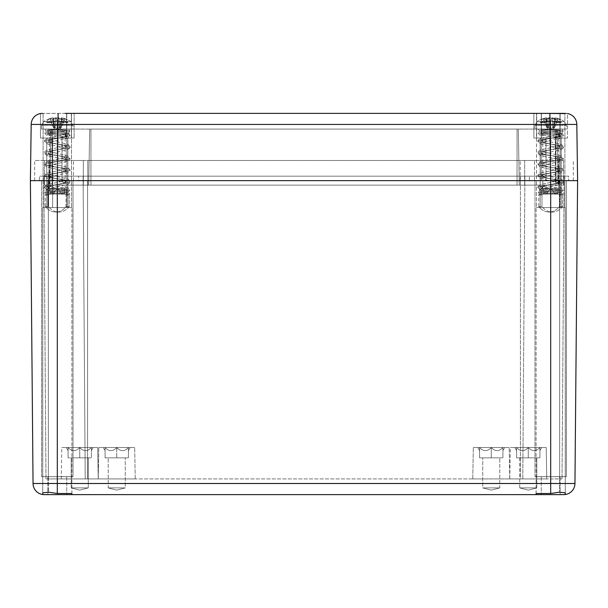 <?xml version="1.0" encoding="UTF-8"?>
<svg xmlns="http://www.w3.org/2000/svg" width="608" height="608" viewBox="0 0 608 608"><rect width="100%" height="100%" fill="white"/><g stroke="black" fill="none" stroke-linecap="round" stroke-linejoin="round"><path stroke-width="0.46" stroke-dasharray="3.04 2.28" d="M536.112 493.506L536.112 207.564L536.112 494.623L536.112 493.506L550.688 493.506L559.656 492.168L559.656 207.564L559.656 492.168L565.265 492.86L565.265 207.564L536.112 207.564L565.265 207.564L536.112 207.564L565.265 207.564L565.265 494.517A11.21 11.21 0 0 1 563.745 494.623L71.888 494.623L71.888 493.506L57.312 493.506L57.312 483.504L33.045 483.504L30.4 180.652L577.6 180.652L574.955 483.504L550.688 483.504L550.688 180.652L529.386 180.652L577.6 180.652L576.817 124.435A11.21 11.21 0 0 0 567.492 113.536L533.87 113.377L542.914 113.377L533.87 113.377L542.914 113.377L533.87 113.377L533.87 138.046L559.96 138.046L559.96 113.377M74.13 113.377L74.13 138.046L74.13 113.377L65.086 113.377L71.508 113.377L71.508 180.652L43.115 180.652L71.508 180.652L43.115 180.652L71.508 180.652L43.115 180.652L71.508 180.652L43.115 180.652L43.115 207.564L67.853 207.564L43.115 207.564L43.115 180.652L47.872 180.652L47.872 207.564L71.508 207.564L46.77 207.564L47.872 207.564L47.872 180.652L47.872 207.564L47.872 180.652L52.63 180.652L52.63 207.564L52.63 138.046L74.13 138.046L48.04 138.046L74.13 138.046L52.63 138.046L52.63 180.652L67.853 180.652L66.751 180.652L66.751 207.564L71.508 207.564L66.751 207.564L66.751 138.046L66.751 180.652L71.508 180.652L71.508 207.564L71.508 113.377L65.086 113.377L74.13 113.377L42.4 113.377M560.128 113.377L560.128 180.652L560.128 138.046L541.416 138.046L567.507 138.046L541.416 138.046L561.23 138.046L560.128 138.046L560.128 180.652L540.147 180.652L564.885 180.652L536.492 180.652L564.885 180.652L536.492 180.652L564.885 180.652L536.492 180.652L564.885 180.652L564.885 207.564L540.147 207.564L564.885 207.564L564.885 113.377L564.885 180.652L560.128 180.652L560.128 207.564L561.23 207.564L536.492 207.564L560.128 207.564L560.128 113.597M566.39 180.652L534.987 180.652L566.39 180.652L534.987 180.652L566.39 180.652L566.39 476.68L534.987 476.68L566.39 476.68L534.987 476.68L566.39 476.68L566.39 180.652M73.013 180.652L41.61 180.652L73.013 180.652L41.61 180.652L73.013 180.652L73.013 476.68L41.61 476.68L73.013 476.68L41.61 476.68L73.013 476.68L73.013 180.652M48.344 180.652L39.368 180.652L48.344 180.652L48.344 176.168L87.59 176.168L39.368 176.168L83.098 176.168L48.344 176.168L48.344 478.922L57.312 478.922L45.972 478.922L48.344 478.922L48.344 180.652M78.614 180.652L529.386 180.652L78.614 180.652L78.614 176.168L78.614 180.652M71.888 493.506L71.888 207.564L71.888 494.623L44.255 494.623A11.21 11.21 0 0 1 42.735 494.517L42.735 207.564L71.888 207.564L42.735 207.564L71.888 207.564L42.735 207.564L42.735 494.517M550.688 494.623L560.105 494.623L550.688 494.623M57.312 494.623L66.728 494.623L57.312 494.623M550.688 476.68L560.105 476.68L550.688 476.68M57.312 476.68L66.728 476.68L57.312 476.68M534.987 476.68L534.987 180.652L534.987 476.68M41.61 476.68L41.61 180.652L41.61 476.68M536.492 207.564L541.249 207.564L536.492 207.564L536.492 180.652L536.492 207.564M57.312 493.506L48.344 492.168L48.344 207.564L48.344 492.168L42.735 492.86M565.265 492.86L565.265 494.517M61.993 180.652L61.993 138.046L40.493 138.046L66.584 138.046L40.493 138.046L61.993 138.046L61.993 180.652M546.007 180.652L546.007 138.046L546.007 180.652M541.249 180.652L541.249 138.046L533.87 138.046L536.659 138.046L536.659 113.377L536.659 138.046L541.249 138.046L540.147 138.046L541.249 138.046L541.249 180.652L541.249 113.377L541.249 180.652L536.492 180.652L536.492 113.377L536.492 180.652L541.249 180.652M555.37 180.652L555.37 138.046L540.147 138.046L559.96 138.046L555.37 138.046L555.37 180.652M520.41 176.168L87.59 176.168L559.656 176.168L87.59 176.168L520.41 176.168L520.41 478.922L522.781 478.922L87.59 478.922L520.41 478.922L520.41 176.168M529.386 180.652L529.386 176.168L529.386 180.652M568.632 176.168L559.656 176.168L568.632 176.168L568.632 180.652L568.632 176.168M39.368 180.652L39.368 176.168L39.368 180.652M83.098 176.168L87.59 176.168L83.098 176.168L85.219 478.922L83.098 176.168L85.219 478.922L87.59 478.922L57.312 478.922L85.219 478.922L83.098 176.168M550.688 176.168L564.148 176.168L550.688 176.168L550.688 180.652L534.538 180.652L573.336 180.652L550.688 180.652L550.688 176.168L550.688 478.922L562.028 478.922L522.781 478.922L550.688 478.922L550.688 176.168M98.23 478.922L61.248 478.922L98.23 478.922L61.248 478.922L98.23 478.922L61.248 478.922L98.23 478.922L97.675 447.526L61.796 447.526L97.675 447.526L61.796 447.526L97.675 447.526L61.796 447.526L97.675 447.526L98.23 478.922L97.675 447.526M546.752 478.922L509.77 478.922L546.752 478.922L509.77 478.922L546.752 478.922L509.77 478.922L546.752 478.922L546.204 447.526L510.325 447.526L546.204 447.526L510.325 447.526L546.204 447.526L510.325 447.526L546.204 447.526L546.752 478.922L546.204 447.526M135.227 478.922L98.253 478.922L135.227 478.922L98.253 478.922L135.227 478.922L134.68 447.526L98.8 447.526L134.68 447.526L98.8 447.526L134.68 447.526L135.227 478.922M509.747 478.922L472.773 478.922L509.747 478.922L472.773 478.922L509.747 478.922L509.2 447.526L473.32 447.526L509.2 447.526L473.32 447.526L509.2 447.526L509.747 478.922M61.248 478.922L61.796 447.526M68.073 447.526L93.191 447.526L66.28 447.526L93.191 447.526L68.073 447.526L68.073 457.847L91.398 457.847L68.073 457.847L91.398 457.847L68.073 457.847L68.073 447.526C71.942 451.676 75.833 451.676 79.739 447.526C75.871 451.676 71.98 451.676 68.073 447.526C68.073 451.645 68.073 451.645 68.073 447.526C68.073 451.645 68.073 451.645 68.073 447.526L68.073 457.847L68.073 447.526C71.942 451.676 75.833 451.676 79.739 447.526L79.739 457.847L79.739 447.526C83.608 451.676 87.491 451.676 91.398 447.526C87.529 451.676 83.646 451.676 79.739 447.526C75.871 451.676 71.98 451.676 68.073 447.526C68.073 451.645 68.073 451.645 68.073 447.526C68.073 451.645 68.073 451.645 68.073 447.526C71.942 451.676 75.833 451.676 79.739 447.526L79.739 457.847L79.739 447.526C83.608 451.676 87.491 451.676 91.398 447.526L91.398 457.847L91.398 447.526C91.398 451.645 91.398 451.645 91.398 447.526C91.398 451.645 91.398 451.645 91.398 447.526C87.529 451.676 83.646 451.676 79.739 447.526L79.739 457.847L79.739 447.526C83.608 451.676 87.491 451.676 91.398 447.526L91.398 457.847L91.398 447.526C91.398 451.645 91.398 451.645 91.398 447.526C91.398 451.645 91.398 451.645 91.398 447.526C87.529 451.676 83.646 451.676 79.739 447.526C75.871 451.676 71.98 451.676 68.073 447.526C68.073 451.645 68.073 451.645 68.073 447.526C68.073 451.645 68.073 451.645 68.073 447.526L68.073 457.847L68.073 447.526M539.927 447.526L514.809 447.526L539.927 447.526C536.058 451.676 532.167 451.676 528.261 447.526L516.602 447.526L528.261 447.526L528.261 457.847L516.602 457.847L539.927 457.847L516.602 457.847L539.927 457.847L516.602 457.847L528.261 457.847L528.261 447.526C524.392 451.676 520.509 451.676 516.602 447.526L514.809 447.526L516.602 447.526C520.471 451.676 524.354 451.676 528.261 447.526C532.129 451.676 536.02 451.676 539.927 447.526C539.927 451.645 539.927 451.645 539.927 447.526C539.927 451.645 539.927 451.645 539.927 447.526L539.927 457.847L539.927 447.526C536.058 451.676 532.167 451.676 528.261 447.526L528.261 457.847L528.261 447.526C524.392 451.676 520.509 451.676 516.602 447.526L516.602 457.847L516.602 447.526C516.602 451.645 516.602 451.645 516.602 447.526C516.602 451.645 516.602 451.645 516.602 447.526C520.471 451.676 524.354 451.676 528.261 447.526C532.129 451.676 536.02 451.676 539.927 447.526C539.927 451.645 539.927 451.645 539.927 447.526C539.927 451.645 539.927 451.645 539.927 447.526L539.927 457.847L539.927 447.526C536.058 451.676 532.167 451.676 528.261 447.526C532.129 451.676 536.02 451.676 539.927 447.526C539.927 451.645 539.927 451.645 539.927 447.526C539.927 451.645 539.927 451.645 539.927 447.526M105.078 447.526L130.196 447.526L105.078 447.526C108.946 451.676 112.837 451.676 116.744 447.526C120.612 451.676 124.496 451.676 128.402 447.526C124.534 451.676 120.642 451.676 116.744 447.526C112.875 451.676 108.984 451.676 105.078 447.526C105.078 451.645 105.078 451.645 105.078 447.526C105.078 451.645 105.078 451.645 105.078 447.526L105.078 457.847L128.402 457.847L105.078 457.847L128.402 457.847L105.078 457.847L105.078 447.526C108.946 451.676 112.837 451.676 116.744 447.526L116.744 457.847L116.744 447.526C120.612 451.676 124.496 451.676 128.402 447.526L128.402 457.847L128.402 447.526C128.402 451.645 128.402 451.645 128.402 447.526C128.402 451.645 128.402 451.645 128.402 447.526C124.534 451.676 120.642 451.676 116.744 447.526C112.875 451.676 108.984 451.676 105.078 447.526C105.078 451.645 105.078 451.645 105.078 447.526C105.078 451.645 105.078 451.645 105.078 447.526L105.078 457.847L105.078 447.526M502.922 447.526L477.804 447.526L502.922 447.526C499.054 451.676 495.163 451.676 491.256 447.526L479.598 447.526L491.256 447.526L491.256 457.847L479.598 457.847L502.922 457.847L479.598 457.847L491.256 457.847L491.256 447.526C487.388 451.676 483.504 451.676 479.598 447.526L477.804 447.526L479.598 447.526C483.466 451.676 487.358 451.676 491.256 447.526C495.125 451.676 499.016 451.676 502.922 447.526C502.922 451.645 502.922 451.645 502.922 447.526C502.922 451.645 502.922 451.645 502.922 447.526L502.922 457.847L502.922 447.526C499.054 451.676 495.163 451.676 491.256 447.526C495.125 451.676 499.016 451.676 502.922 447.526C502.922 451.645 502.922 451.645 502.922 447.526C502.922 451.645 502.922 451.645 502.922 447.526M509.77 478.922L510.325 447.526M98.253 478.922L98.8 447.526L98.253 478.922M472.773 478.922L473.32 447.526L472.773 478.922M108.216 457.847L125.263 457.847L108.216 457.847L125.263 457.847L108.216 457.847L108.216 487.897L125.263 487.897L116.744 490.139L108.216 487.897L125.263 487.897L116.744 490.139L108.216 487.897L125.263 487.897L125.263 457.847L125.263 487.897L108.216 487.897L108.216 457.847M499.784 457.847L482.737 457.847L499.784 457.847L482.737 457.847L499.784 457.847L499.784 487.897L482.737 487.897L491.256 490.139L499.784 487.897L482.737 487.897L491.256 490.139L499.784 487.897L482.737 487.897L482.737 457.847L482.737 487.897L499.784 487.897L499.784 457.847M71.212 457.847L71.212 487.897L71.212 457.847L88.259 457.847L71.212 457.847L88.259 457.847L71.212 457.847L88.259 457.847L71.212 457.847L71.212 487.897L88.259 487.897L79.739 490.139L71.212 487.897L88.259 487.897L79.739 490.139L71.212 487.897L88.259 487.897L79.739 490.139L71.212 487.897L88.259 487.897L88.259 457.847L88.259 487.897L71.212 487.897L88.259 487.897L88.259 457.847M536.788 457.847L536.788 487.897L536.788 457.847L519.741 457.847L536.788 457.847L519.741 457.847L536.788 457.847L519.741 457.847L536.788 457.847L536.788 487.897L519.741 487.897L528.261 490.139L536.788 487.897L519.741 487.897L528.261 490.139L536.788 487.897L519.741 487.897L528.261 490.139L536.788 487.897L519.741 487.897L519.741 457.847M479.598 447.526L479.598 457.847L479.598 447.526C479.598 451.645 479.598 451.645 479.598 447.526C479.598 451.645 479.598 451.645 479.598 447.526C483.466 451.676 487.358 451.676 491.256 447.526L491.256 457.847L491.256 447.526C487.388 451.676 483.504 451.676 479.598 447.526L479.598 457.847L479.598 447.526C479.598 451.645 479.598 451.645 479.598 447.526C479.598 451.645 479.598 451.645 479.598 447.526M128.402 447.526L128.402 457.847L128.402 447.526C128.402 451.645 128.402 451.645 128.402 447.526C128.402 451.645 128.402 451.645 128.402 447.526M516.602 447.526L516.602 457.847L516.602 447.526C516.602 451.645 516.602 451.645 516.602 447.526C516.602 451.645 516.602 451.645 516.602 447.526C520.471 451.676 524.354 451.676 528.261 447.526L528.261 457.847L528.261 447.526C524.392 451.676 520.509 451.676 516.602 447.526L516.602 457.847L516.602 447.526C516.602 451.645 516.602 451.645 516.602 447.526C516.602 451.645 516.602 451.645 516.602 447.526M91.398 447.526L91.398 457.847L91.398 447.526C91.398 451.645 91.398 451.645 91.398 447.526C91.398 451.645 91.398 451.645 91.398 447.526M536.788 487.897L519.741 487.897L536.788 487.897M564.148 176.168L562.028 478.922L564.148 176.168M522.781 478.922L524.902 176.168L522.781 478.922M43.852 176.168L45.972 478.922L43.852 176.168M541.416 138.046L541.416 113.377L541.416 138.046M542.914 113.377L567.492 113.536L567.507 138.046L567.507 113.536M559.96 113.597L559.96 138.046L533.87 138.046L533.87 113.377M71.341 138.046L71.341 113.377L71.341 138.046M66.584 138.046L66.584 113.377L66.584 138.046M41.086 113.453L65.086 113.377M550.688 493.506L550.688 483.504L57.312 483.504L57.312 180.652L87.81 180.652L49.012 180.652L550.688 180.652L549.906 124.435L576.817 124.435M87.81 180.652L534.538 180.652L87.81 180.652L87.81 160.474L73.462 160.474L534.538 160.474L87.81 160.474L87.81 185.144L83.326 185.144L83.326 160.474L49.012 160.474L83.326 160.474L83.326 185.144L57.312 185.144L520.19 185.144L87.81 185.144L87.81 160.474L87.81 180.652M49.012 180.652L34.664 180.652L49.012 180.652L49.012 160.474L34.664 160.474L57.312 160.474L44.528 160.474L49.012 160.474L49.012 185.144L57.312 185.144L44.528 185.144L49.012 185.144L49.012 160.474L49.012 180.652M43.115 180.652L43.115 113.377L43.115 180.652M66.751 180.652L66.751 113.377L66.751 180.652M40.493 113.536L40.493 138.046L40.493 113.536A11.21 11.21 -90 0 0 31.183 124.435L30.4 180.652L31.183 124.435L58.094 124.435L58.094 113.536M73.462 180.652L73.462 160.474L73.462 180.652M34.664 180.652L34.664 160.474L34.664 180.652M534.538 180.652L534.538 160.474L550.688 160.474L534.538 160.474L534.538 180.652M558.988 160.474L520.19 160.474L563.472 160.474L558.988 160.474L558.988 185.144L520.19 185.144L563.472 185.144L558.988 185.144L558.988 160.474M573.336 180.652L573.336 160.474L573.336 180.652M44.528 160.474L44.528 185.144L44.528 160.474M83.326 160.474L83.326 185.144L83.326 160.474M524.674 160.474L524.674 185.144L524.674 160.474M563.472 160.474L563.472 185.144L563.472 160.474M90.949 185.144L519.293 185.144L88.707 185.144L90.949 185.144L90.949 129.078L517.051 129.078L50.89 129.078L90.949 129.078L90.949 185.144M550.688 185.144L519.293 185.144L558.091 185.144L550.688 185.144L550.688 129.078L557.11 129.078L518.312 129.078L550.688 129.078L550.688 185.144M57.312 185.144L88.707 185.144L49.909 185.144L57.312 185.144L57.312 129.078L57.312 185.144M517.051 129.078L518.312 129.078L517.051 129.078L517.051 185.144L517.051 129.078M89.688 129.078L88.707 185.144L89.688 129.078M50.89 129.078L49.909 185.144L50.89 129.078M519.293 185.144L518.312 129.078L519.293 185.144M557.11 129.078L558.091 185.144L557.11 129.078M561.792 129.078L534.987 129.078L566.39 129.078L534.987 129.078L534.987 125.392L566.39 125.392L534.987 125.392L566.39 125.392L534.987 125.392L536.925 121.706L561.222 121.706A21.478 12.046 -42.7 0 0 556.297 118.074A21.478 12.046 -42.7 0 1 561.222 121.706L561.366 122.086L556.419 122.086L557.019 121.349L554.739 121.349L554.086 120.05L554.838 117.83A21.478 12.046 -42.7 0 1 556.297 118.074A21.478 12.046 -42.7 0 0 554.838 117.83A24.138 8.504 93.2 0 1 554.899 117.861L554.45 127.741L553.614 128.47L554.549 127.672L552.968 127.672L554.549 127.672L557.908 119.062A24.214 17.1 -85.8 0 0 554.899 117.861L554.45 127.741L553.614 128.47L554.549 127.672L554.739 121.349L554.086 120.05L553.614 128.47L554.086 120.05L554.838 117.83A24.138 8.504 93.2 0 1 554.899 117.861A24.214 17.1 -85.8 0 1 557.908 119.062L555.682 119.062L552.968 127.672L554.96 121.349L555.165 122.086L556.419 122.086L557.019 121.349L554.549 127.672L552.87 127.741L554.549 127.672L557.908 119.062L555.682 119.062L552.968 127.672L554.96 121.349L555.674 122.52L555.165 122.086L561.366 122.086L561.055 122.52L561.366 122.086L555.165 122.086L560.112 122.086L559.55 121.706L536.925 121.706L534.987 125.392L534.987 129.078L566.39 129.078L566.39 125.392L564.452 121.706L561.222 121.706L564.452 121.706A24.221 24.221 0 0 0 556.297 118.074A24.221 24.221 0 0 1 564.452 121.706L566.39 125.392L566.39 129.078L561.792 129.078M556.236 129.078L542.838 129.078L556.236 129.078M556.236 188.503L558.539 188.997L557.597 194.112L554.42 194.112C553.044 189.498 549.951 187.629 545.14 188.503L542.838 188.997L543.788 194.112L546.957 194.112C548.401 189.46 551.494 187.591 556.236 188.503L558.539 188.997L557.597 194.112L561.944 194.112A0.897 0.631 90 0 1 562.582 195.008L562.582 206.667A22.428 15.861 -90 0 1 552.277 212.055A22.428 15.861 -90 0 1 541.964 206.667L541.964 195.008A0.897 0.631 90 0 1 542.602 194.112L546.957 194.112C548.401 189.46 551.494 187.591 556.236 188.503M558.775 194.112A0.897 0.631 -90 0 1 559.413 195.008L559.413 206.667A22.428 15.861 -90 0 1 549.1 212.055A22.428 15.861 -90 0 1 538.794 206.667L538.794 195.008A0.897 0.631 -90 0 1 539.433 194.112L542.602 194.112A0.897 0.631 90 0 0 541.964 195.008L541.964 206.667L538.794 206.667L538.794 195.008A0.897 0.631 -90 0 1 539.433 194.112L561.944 194.112A0.897 0.631 90 0 1 562.582 195.008L562.582 206.667L559.413 206.667A22.428 15.861 -90 0 1 549.1 212.055A22.428 15.861 -90 0 1 538.794 206.667L541.964 206.667A22.428 15.861 -90 0 0 552.277 212.055L549.1 212.055L552.277 212.055A22.428 15.861 -90 0 0 562.582 206.667L559.413 206.667L559.413 195.008L562.582 195.008L559.413 195.008A0.897 0.631 -90 0 0 558.775 194.112L554.42 194.112C553.044 189.498 549.951 187.629 545.14 188.503L542.838 188.997L543.788 194.112L558.775 194.112M546.417 121.349L546.212 122.086L540.01 122.086L540.155 121.706L536.925 121.706L540.155 121.706A21.478 12.046 42.7 0 1 545.08 118.074A21.478 12.046 42.7 0 0 540.155 121.706L540.322 122.52L540.01 122.086L541.827 121.706L541.272 122.086L546.212 122.086L544.958 122.086L544.358 121.349L546.638 121.349L547.291 120.05L546.539 117.83A21.478 12.046 42.7 0 0 545.08 118.074A24.221 24.221 0 0 0 536.925 121.706A24.221 24.221 0 0 1 545.08 118.074A21.478 12.046 42.7 0 1 546.539 117.83A24.138 8.504 -93.2 0 0 546.478 117.861L546.926 127.741L547.762 128.47L546.828 127.672L543.468 119.062A24.214 17.1 85.8 0 1 546.478 117.861L546.926 127.741L547.762 128.47L546.828 127.672L548.408 127.672L546.417 121.349L545.703 122.52L546.212 122.086L544.958 122.086L544.358 121.349L546.926 127.741L546.638 121.349L547.291 120.05L547.762 128.47L547.291 120.05L546.539 117.83A24.138 8.504 -93.2 0 0 546.478 117.861A24.214 17.1 85.8 0 0 543.468 119.062L545.695 119.062L548.408 127.672L550.415 128.455L552.862 127.748L550.612 128.47L548.408 127.672L546.417 121.349L548.69 121.349L548.408 127.672L550.415 128.455L552.968 127.672L550.612 128.47L548.507 127.741L548.69 121.349L546.417 121.349M550.62 120.179L548.69 121.349L550.62 120.179L550.612 128.47L550.62 120.179L552.406 117.83A21.478 12.046 137.3 0 0 541.827 121.706A21.478 12.046 137.3 0 1 552.406 117.83L550.62 120.179M552.68 121.349L554.96 121.349L552.68 121.349L552.862 127.748L552.588 117.861A24.214 17.1 85.8 0 1 555.682 119.062A24.214 17.1 85.8 0 0 552.588 117.861A24.13 22.739 -99 0 0 552.406 117.83A24.13 22.739 -99 0 1 552.588 117.861L552.87 127.741L552.68 121.349L550.43 119.852L550.415 128.455L550.43 119.852L552.68 121.349M548.963 117.83L550.43 119.852L548.963 117.83A21.478 12.046 -137.3 0 1 559.55 121.706A21.478 12.046 -137.3 0 0 548.963 117.83A24.145 22.283 97.8 0 0 548.788 117.861A24.214 17.1 -85.8 0 0 545.695 119.062L543.468 119.062L546.828 127.672L548.408 127.672L546.828 127.672L546.638 121.349L544.358 121.349L546.828 127.672L548.408 127.672L545.695 119.062A24.214 17.1 -85.8 0 1 548.788 117.861L548.5 127.733L548.788 117.861A24.145 22.283 97.8 0 1 548.963 117.83M540.147 194.112L563.244 194.112L540.147 194.112M538.832 188.054C531.992 185.904 564.338 183.745 563.244 181.594C562.689 179.337 528.656 177.08 540.117 174.823C550.225 172.672 574.043 170.514 558.091 168.363C541.211 166.106 528.595 163.848 549.518 161.591C568.807 159.44 565.805 157.282 547.253 155.131C527.014 152.874 545.513 150.617 559.824 148.36C573.473 146.209 545.961 144.05 539.053 141.9C531.004 139.642 566.398 137.385 563.107 135.128L559.512 136.336L559.117 135.128L562.529 133.714L563.107 135.128L559.504 136.329L559.117 135.128L562.529 133.714L563.107 135.128C566.398 137.385 531.004 139.642 539.053 141.9C545.961 144.05 573.473 146.209 559.824 148.36C545.513 150.617 527.014 152.874 547.253 155.131C565.805 157.282 568.807 159.44 549.518 161.591C528.595 163.848 541.211 166.106 558.091 168.363C574.043 170.514 550.225 172.672 540.117 174.823C528.656 177.08 562.689 179.337 563.244 181.594C564.338 183.745 531.992 185.904 538.832 188.054L539.942 189.886L542.648 188.054C537.989 185.896 560.12 183.73 559.2 181.572C558.57 179.292 535.329 177.019 543.734 174.739C551.175 172.573 566.61 170.415 555.286 168.249C544.274 166.09 536.028 163.924 549.115 161.766C562.377 159.486 561.838 157.214 547.496 154.934C535.093 152.775 547.268 150.609 556.609 148.451C566.352 146.285 548.028 144.119 542.906 141.96C536.978 139.68 561.336 137.408 559.117 135.128C561.336 137.408 536.978 139.68 542.906 141.96C548.028 144.119 566.352 146.285 556.609 148.451C547.268 150.609 535.093 152.775 547.496 154.934C561.838 157.214 562.377 159.486 549.115 161.766C536.028 163.924 544.274 166.09 555.286 168.249C566.61 170.415 551.175 172.573 543.734 174.739C535.329 177.019 558.57 179.292 559.2 181.572C560.12 183.73 537.989 185.896 542.648 188.054L541.667 186.291L538.832 188.054L539.942 189.886L542.648 188.054L541.667 186.291L538.832 188.054L539.942 189.886L542.648 188.054L541.667 186.291L538.832 188.054L539.942 189.886L542.648 188.054L541.667 186.291L538.832 188.054M561.047 129.078L542.161 129.078L561.29 129.078L540.938 130.758L542.161 129.078L540.938 130.758L561.29 129.078L538.346 129.078L561.047 129.078M538.133 129.078L539.509 130.918C540.679 131.708 561.207 132.407 560.439 132.772L559.208 130.971L542.313 129.078L559.208 130.971L560.439 129.177L542.83 130.5L539.334 131.108L538.133 132.992L563.244 130.971L538.346 129.078L563.244 130.971L562.012 129.078L563.244 130.971L561.853 132.939C559.71 133.79 539.319 134.49 540.938 134.794L542.169 132.992L559.208 130.971L560.439 129.177L542.83 130.5L539.334 131.108L538.133 132.992L563.244 130.971L561.853 132.939C559.71 133.79 539.319 134.49 540.938 134.794L542.169 132.992L559.208 130.971L560.439 132.772C561.207 132.407 540.679 131.708 539.509 130.918L538.133 129.078M68.415 129.078L41.61 129.078L73.013 129.078L41.61 129.078L41.61 125.392L73.013 125.392L41.61 125.392L73.013 125.392L41.61 125.392L43.548 121.706L67.845 121.706A21.478 12.046 -42.7 0 0 62.92 118.074A21.478 12.046 -42.7 0 1 67.845 121.706L67.99 122.086L63.042 122.086L63.642 121.349L61.362 121.349L60.709 120.05L61.461 117.83A21.478 12.046 -42.7 0 1 62.92 118.074A21.478 12.046 -42.7 0 0 61.461 117.83A24.138 8.504 93.2 0 1 61.522 117.861L61.074 127.741L60.238 128.47L61.172 127.672L59.592 127.672L61.172 127.672L64.532 119.062A24.214 17.1 -85.8 0 0 61.522 117.861L61.074 127.741L60.238 128.47L61.172 127.672L61.362 121.349L60.709 120.05L60.238 128.47L60.709 120.05L61.461 117.83A24.138 8.504 93.2 0 1 61.522 117.861A24.214 17.1 -85.8 0 1 64.532 119.062L62.305 119.062L59.592 127.672L61.583 121.349L61.788 122.086L63.042 122.086L63.642 121.349L61.172 127.672L57.236 128.47L55.032 127.672L53.04 121.349L52.835 122.086L43.548 121.706L67.99 122.086L61.788 122.086L62.297 122.52L61.583 121.349L59.303 121.349L59.485 127.748L61.172 127.672L64.532 119.062L62.305 119.062L59.592 127.672L61.583 121.349L59.303 121.349L59.592 127.672L57.236 128.47L55.032 127.672L57.038 128.455L59.485 127.748L57.038 128.455L57.053 119.852L59.303 121.349L57.053 119.852L57.038 128.455L55.123 127.733L55.412 117.861A24.214 17.1 -85.8 0 0 52.318 119.062L50.092 119.062A24.214 17.1 85.8 0 1 53.101 117.861L53.55 127.741L54.386 128.47L53.451 127.672L50.092 119.062A24.214 17.1 85.8 0 1 53.101 117.861L53.55 127.741L54.386 128.47L53.451 127.672L55.032 127.672L53.04 121.349L52.835 122.086L43.548 121.706L41.61 125.392L41.61 129.078L73.013 129.078L73.013 125.392L71.075 121.706L67.845 121.706L71.075 121.706A24.221 24.221 0 0 0 62.92 118.074A24.221 24.221 0 0 1 71.075 121.706L73.013 125.392L73.013 129.078L68.415 129.078M62.86 129.078L49.461 129.078L62.86 129.078M62.86 188.503L65.162 188.997L64.212 194.112L61.043 194.112C59.668 189.498 56.574 187.629 51.764 188.503L49.461 188.997L50.403 194.112L53.58 194.112C55.016 189.46 58.117 187.591 62.86 188.503L65.162 188.997L64.212 194.112L68.567 194.112A0.897 0.631 90 0 1 69.206 195.008L69.206 206.667A22.428 15.861 -90 0 1 58.9 212.055A22.428 15.861 -90 0 1 48.587 206.667L48.587 195.008A0.897 0.631 90 0 1 49.225 194.112L53.58 194.112C55.016 189.46 58.117 187.591 62.86 188.503M65.398 194.112A0.897 0.631 -90 0 1 66.036 195.008L66.036 206.667A22.428 15.861 -90 0 1 55.723 212.055A22.428 15.861 -90 0 1 45.418 206.667L45.418 195.008A0.897 0.631 -90 0 1 46.056 194.112L49.225 194.112A0.897 0.631 90 0 0 48.587 195.008L48.587 206.667L45.418 206.667L45.418 195.008A0.897 0.631 -90 0 1 46.056 194.112L68.567 194.112A0.897 0.631 90 0 1 69.206 195.008L69.206 206.667L66.036 206.667A22.428 15.861 -90 0 1 55.723 212.055A22.428 15.861 -90 0 1 45.418 206.667L48.587 206.667A22.428 15.861 -90 0 0 58.9 212.055L55.723 212.055L58.9 212.055A22.428 15.861 -90 0 0 69.206 206.667L66.036 206.667L66.036 195.008L69.206 195.008L66.036 195.008A0.897 0.631 -90 0 0 65.398 194.112L61.043 194.112C59.668 189.498 56.574 187.629 51.764 188.503L49.461 188.997L50.403 194.112L65.398 194.112M67.678 122.52L67.99 122.086L67.678 122.52L62.297 122.52L67.678 122.52M55.313 121.349L53.04 121.349L55.313 121.349L55.13 127.741L55.313 121.349L57.243 120.179L57.236 128.47L57.243 120.179L55.313 121.349M59.029 117.83L57.243 120.179L59.029 117.83A21.478 12.046 137.3 0 0 48.45 121.706L47.888 122.086L48.45 121.706A21.478 12.046 137.3 0 1 59.029 117.83A24.13 22.739 -99 0 1 59.212 117.861A24.214 17.1 85.8 0 1 62.305 119.062A24.214 17.1 85.8 0 0 59.212 117.861L59.493 127.741L59.212 117.861A24.13 22.739 -99 0 0 59.029 117.83M55.586 117.83L57.053 119.852L55.586 117.83A21.478 12.046 -137.3 0 1 66.173 121.706A21.478 12.046 -137.3 0 0 55.586 117.83A24.145 22.283 97.8 0 0 55.412 117.861A24.214 17.1 -85.8 0 0 52.318 119.062L55.123 127.733L55.412 117.861A24.145 22.283 97.8 0 1 55.586 117.83M53.162 117.83A21.478 12.046 42.7 0 0 51.703 118.074A21.478 12.046 42.7 0 0 46.778 121.706A21.478 12.046 42.7 0 1 51.703 118.074A24.221 24.221 0 0 0 43.548 121.706A24.221 24.221 0 0 1 51.703 118.074A21.478 12.046 42.7 0 1 53.162 117.83A24.138 8.504 -93.2 0 0 53.101 117.861A24.138 8.504 -93.2 0 1 53.162 117.83L53.914 120.05L54.386 128.47L53.914 120.05L53.162 117.83M53.261 121.349L53.914 120.05L53.261 121.349L53.451 127.672L50.092 119.062L52.318 119.062L55.032 127.672L53.451 127.672L55.032 127.672L53.451 127.672L53.261 121.349L50.981 121.349L53.451 127.672L50.981 121.349L53.261 121.349M51.581 122.086L50.981 121.349L51.581 122.086L52.835 122.086L52.326 122.52L52.835 122.086L46.634 122.086L46.945 122.52L46.634 122.086L51.581 122.086M46.77 194.112L69.867 194.112L46.77 194.112M45.456 188.054C38.616 185.904 70.961 183.745 69.867 181.594C69.312 179.337 35.279 177.08 46.74 174.823C56.848 172.672 80.666 170.514 64.714 168.363C47.834 166.106 35.218 163.848 56.141 161.591C75.43 159.44 72.428 157.282 53.876 155.131C33.638 152.874 52.136 150.617 66.447 148.36C80.096 146.209 52.584 144.05 45.676 141.9C37.628 139.642 73.021 137.385 69.73 135.128L66.135 136.336L65.74 135.128L69.152 133.714L69.73 135.128L66.128 136.329L65.74 135.128L69.152 133.714L69.73 135.128C73.021 137.385 37.628 139.642 45.676 141.9C52.584 144.05 80.096 146.209 66.447 148.36C52.136 150.617 33.638 152.874 53.876 155.131C72.428 157.282 75.43 159.44 56.141 161.591C35.218 163.848 47.834 166.106 64.714 168.363C80.666 170.514 56.848 172.672 46.74 174.823C35.279 177.08 69.312 179.337 69.867 181.594C70.961 183.745 38.616 185.904 45.456 188.054L46.565 189.886L49.271 188.054C44.612 185.896 66.743 183.73 65.824 181.572C65.193 179.292 41.952 177.019 50.358 174.739C57.798 172.573 73.234 170.415 61.91 168.249C50.897 166.09 42.651 163.924 55.738 161.766C69 159.486 68.461 157.214 54.12 154.934C41.716 152.775 53.892 150.609 63.232 148.451C72.975 146.285 54.652 144.119 49.529 141.96C43.601 139.68 67.959 137.408 65.74 135.128C67.959 137.408 43.601 139.68 49.529 141.96C54.652 144.119 72.975 146.285 63.232 148.451C53.892 150.609 41.716 152.775 54.12 154.934C68.461 157.214 69 159.486 55.738 161.766C42.651 163.924 50.897 166.09 61.91 168.249C73.234 170.415 57.798 172.573 50.358 174.739C41.952 177.019 65.193 179.292 65.824 181.572C66.743 183.73 44.612 185.896 49.271 188.054L48.29 186.291L45.456 188.054L46.565 189.886L49.271 188.054L48.29 186.291L45.456 188.054L46.565 189.886L49.271 188.054L48.29 186.291L45.456 188.054L46.565 189.886L49.271 188.054L48.29 186.291L45.456 188.054M67.67 129.078L48.784 129.078L67.914 129.078L47.561 130.758L48.784 129.078L47.561 130.758L67.914 129.078L44.969 129.078L67.67 129.078M44.756 129.078L46.132 130.918C47.302 131.708 67.822 132.407 67.062 132.772L65.831 130.971L48.936 129.078L65.831 130.971L67.062 129.177L49.453 130.5L45.957 131.108L44.756 132.992L69.867 130.971L44.969 129.078L69.867 130.971L68.636 129.078L69.867 130.971L68.476 132.939C66.333 133.79 45.942 134.49 47.561 134.794L48.792 132.992L65.831 130.971L67.062 129.177L49.453 130.5L45.957 131.108L44.756 132.992L69.867 130.971L68.476 132.939C66.333 133.79 45.942 134.49 47.561 134.794L48.792 132.992L65.831 130.971L67.062 132.772C67.822 132.407 47.302 131.708 46.132 130.918L44.756 129.078M63.642 121.349L61.362 121.349L61.074 127.741L63.642 121.349M557.019 121.349L554.739 121.349L554.45 127.741L557.019 121.349M87.59 180.652L87.59 478.922L87.59 180.652M559.656 180.652L559.656 478.922L559.656 180.652M57.312 180.652L58.094 124.435L549.906 124.435L549.906 113.536M57.312 478.922L57.312 176.168L57.312 478.922M520.19 180.652L520.19 160.474L520.19 180.652M550.688 180.652L550.688 160.474L550.688 180.652M52.151 129.078L52.151 185.144L52.151 129.078M555.849 129.078L555.849 185.144L555.849 129.078M538.794 195.008L541.964 195.008L538.794 195.008M560.416 121.706L541.827 121.706L560.416 121.706M544.958 122.086L540.01 122.086L544.958 122.086M563.244 194.112L538.133 192.09L563.244 190.076L541.067 188.503L542.511 190.517L544.16 188.503L542.724 186.489L541.067 188.503L542.511 190.517L544.16 188.503L542.724 186.489L541.067 188.503L563.244 190.076L561.853 188.108C560.766 187.408 549.541 187.127 542.724 186.489L541.652 186.284L542.169 187.439L541.652 188.586L559.816 184.71C562.727 183.472 563.867 182.453 563.244 181.655L561.86 179.436L555.393 177.589L541.652 174.724L542.169 175.879L541.652 177.027L559.603 173.212C562.765 171.836 563.973 170.795 563.244 170.096L561.86 167.876L558.266 166.63L541.652 163.164L542.169 164.312L541.652 165.467L559.725 161.614C562.719 160.36 563.897 159.334 563.244 158.528L561.807 156.279L555.241 154.44L541.652 151.597L542.169 152.752L541.652 153.9L559.634 150.077C562.734 148.77 563.935 147.736 563.244 146.969L561.86 144.75L556.001 143.024L541.652 140.038L542.169 141.185L541.652 142.34L559.77 138.472C562.727 137.226 563.882 136.207 563.244 135.409L562.529 133.714L560.059 132.673L561.64 134.68L559.687 136.686L558.121 134.68L560.059 132.673L561.64 134.68L538.133 132.992L539.524 134.961L559.687 136.686L558.121 134.68L542.169 132.992L540.938 131.191L560.052 132.673L562.529 133.714L563.244 135.409C563.882 136.207 562.727 137.226 559.77 138.472L541.652 142.34L542.169 141.185L541.652 140.038L556.001 143.024L561.86 144.75L563.244 146.969C563.935 147.736 562.734 148.77 559.634 150.077L541.652 153.9L542.169 152.752L541.652 151.597L555.241 154.44L561.807 156.279L563.244 158.528C563.897 159.334 562.719 160.36 559.725 161.614L541.652 165.467L542.169 164.312L541.652 163.164L558.266 166.63L561.86 167.876L563.244 170.096C563.973 170.795 562.765 171.836 559.603 173.212L541.652 177.027L542.169 175.879L541.652 174.724L555.393 177.589L561.86 179.436L563.244 181.655C563.867 182.453 562.727 183.472 559.816 184.71L541.652 188.586L542.169 187.439L541.652 186.284L542.724 186.489C549.541 187.127 560.766 187.408 561.853 188.108L563.244 190.076L538.133 192.09L539.516 190.129L560.439 188.275L559.208 190.076L544.16 188.503L559.208 190.076L560.432 191.87L542.511 190.517L539.942 189.886L542.511 190.517L560.432 191.87L559.208 190.076L542.169 192.09L559.208 190.076L560.439 188.275L539.516 190.129L538.133 192.09L539.661 194.112C544.882 193.139 562.294 192.576 560.439 192.31L559.208 194.112L542.169 192.09L540.938 193.891L561.579 192.136L563.244 190.076L561.579 192.136L540.938 193.891L542.169 192.09L559.208 194.112L560.439 192.31C562.294 192.576 544.882 193.139 539.661 194.112L538.133 192.09L563.244 194.112L562.202 192.318L561.154 191.946L540.938 190.296L542.169 192.09L540.938 190.296L561.154 191.946L562.202 192.318L563.244 194.112M45.418 195.008L48.587 195.008L45.418 195.008M67.04 121.706L48.45 121.706L67.04 121.706M66.728 122.086L61.788 122.086L66.728 122.086M69.867 194.112L44.756 192.09L69.867 190.076L47.69 188.503L49.134 190.517L50.783 188.503L49.347 186.489L47.69 188.503L49.134 190.517L50.783 188.503L49.347 186.489L47.69 188.503L69.867 190.076L68.476 188.108C67.389 187.408 56.164 187.127 49.347 186.489L48.275 186.284L48.792 187.439L48.275 188.586L66.439 184.71C69.35 183.472 70.49 182.453 69.867 181.655L68.484 179.436L62.016 177.589L48.275 174.724L48.792 175.879L48.275 177.027L66.226 173.212C69.38 171.836 70.596 170.795 69.867 170.096L68.484 167.876L64.889 166.63L48.275 163.164L48.792 164.312L48.275 165.467L66.348 161.614C69.342 160.36 70.52 159.334 69.867 158.528L68.43 156.279L61.864 154.44L48.275 151.597L48.792 152.752L48.275 153.9L66.257 150.077C69.358 148.77 70.558 147.736 69.867 146.969L68.484 144.75L62.624 143.024L48.275 140.038L48.792 141.185L48.275 142.34L66.394 138.472C69.35 137.226 70.505 136.207 69.867 135.409L69.152 133.714L66.682 132.673L68.263 134.68L66.31 136.686L64.737 134.68L66.682 132.673L68.263 134.68L44.756 132.992L46.147 134.961L66.31 136.686L64.737 134.68L48.792 132.992L47.561 131.191L66.675 132.673L69.152 133.714L69.867 135.409C70.505 136.207 69.35 137.226 66.394 138.472L48.275 142.34L48.792 141.185L48.275 140.038L62.624 143.024L68.484 144.75L69.867 146.969C70.558 147.736 69.358 148.77 66.257 150.077L48.275 153.9L48.792 152.752L48.275 151.597L61.864 154.44L68.43 156.279L69.867 158.528C70.52 159.334 69.342 160.36 66.348 161.614L48.275 165.467L48.792 164.312L48.275 163.164L64.889 166.63L68.484 167.876L69.867 170.096C70.596 170.795 69.38 171.836 66.226 173.212L48.275 177.027L48.792 175.879L48.275 174.724L62.016 177.589L68.484 179.436L69.867 181.655C70.49 182.453 69.35 183.472 66.439 184.71L48.275 188.586L48.792 187.439L48.275 186.284L49.347 186.489C56.164 187.127 67.389 187.408 68.476 188.108L69.867 190.076L44.756 192.09L46.14 190.129L67.062 188.275L65.831 190.076L50.783 188.503L65.831 190.076L67.055 191.87L49.134 190.517L46.565 189.886L49.134 190.517L67.055 191.87L65.831 190.076L48.792 192.09L65.831 190.076L67.062 188.275L46.14 190.129L44.756 192.09L46.284 194.112C51.505 193.139 68.917 192.576 67.062 192.31L65.831 194.112L48.792 192.09L47.561 193.891L68.202 192.136L69.867 190.076L68.202 192.136L47.561 193.891L48.792 192.09L65.831 194.112L67.062 192.31C68.917 192.576 51.505 193.139 46.284 194.112L44.756 192.09L69.867 194.112L68.826 192.318L67.777 191.946L47.561 190.296L48.792 192.09L47.561 190.296L67.777 191.946L68.826 192.318L69.867 194.112M68.263 134.68L66.629 136.747L65.831 135.409L66.348 134.254L48.313 138.1C45.296 139.354 44.11 140.387 44.756 141.185L46.124 143.397L49.658 144.628L66.348 148.116L65.831 146.969L66.348 145.821L48.427 149.629C45.258 150.936 44.034 151.977 44.756 152.752L45.372 154.333L46.801 155.314C51.665 157.138 66.356 158.893 66.348 159.684L65.831 158.528L66.348 157.381L48.389 161.196C45.281 162.488 44.065 163.522 44.756 164.312L46.132 166.524L51.824 168.226L66.348 171.243L65.831 170.096L66.348 168.94L48.161 172.832C45.288 174.048 44.156 175.066 44.756 175.879L46.178 178.114L53.139 180.036L66.348 182.81L65.831 181.655L66.348 180.508L48.45 184.308C45.243 185.668 44.012 186.709 44.756 187.439L46.565 189.886L44.756 187.439C44.012 186.709 45.243 185.668 48.45 184.308L66.348 180.508L65.831 181.655L66.348 182.81L53.139 180.036L46.178 178.114L44.756 175.879C44.156 175.066 45.288 174.048 48.161 172.832L66.348 168.94L65.831 170.096L66.348 171.243L51.824 168.226L46.132 166.524L44.756 164.312C44.065 163.522 45.281 162.488 48.389 161.196L66.348 157.381L65.831 158.528L66.348 159.684C66.356 158.893 51.665 157.138 46.801 155.314L45.372 154.333L44.756 152.752C44.034 151.977 45.258 150.936 48.427 149.629L66.348 145.821L65.831 146.969L66.348 148.116L49.658 144.628L46.124 143.397L44.756 141.185C44.11 140.387 45.296 139.354 48.313 138.1L66.348 134.254L65.831 135.409L66.629 136.747L46.147 134.961L44.756 132.992L68.263 134.68M64.737 134.68L66.682 132.673L47.561 131.191L48.792 132.992L64.737 134.68M561.64 134.68L560.006 136.747L559.208 135.409L559.725 134.254L541.69 138.1C538.673 139.354 537.487 140.387 538.133 141.185L539.501 143.397L543.035 144.628L559.725 148.116L559.208 146.969L559.725 145.821L541.804 149.629C538.635 150.936 537.411 151.977 538.133 152.752L538.749 154.333L540.178 155.314C545.042 157.138 559.732 158.893 559.725 159.684L559.208 158.528L559.725 157.381L541.766 161.196C538.658 162.488 537.442 163.522 538.133 164.312L539.509 166.524L545.201 168.226L559.725 171.243L559.208 170.096L559.725 168.94L541.538 172.832C538.665 174.048 537.533 175.066 538.133 175.879L539.554 178.114L546.516 180.036L559.725 182.81L559.208 181.655L559.725 180.508L541.827 184.308C538.62 185.668 537.388 186.709 538.133 187.439L539.942 189.886L538.133 187.439C537.388 186.709 538.62 185.668 541.827 184.308L559.725 180.508L559.208 181.655L559.725 182.81L546.516 180.036L539.554 178.114L538.133 175.879C537.533 175.066 538.665 174.048 541.538 172.832L559.725 168.94L559.208 170.096L559.725 171.243L545.201 168.226L539.509 166.524L538.133 164.312C537.442 163.522 538.658 162.488 541.766 161.196L559.725 157.381L559.208 158.528L559.725 159.684C559.732 158.893 545.042 157.138 540.178 155.314L538.749 154.333L538.133 152.752C537.411 151.977 538.635 150.936 541.804 149.629L559.725 145.821L559.208 146.969L559.725 148.116L543.035 144.628L539.501 143.397L538.133 141.185C537.487 140.387 538.673 139.354 541.69 138.1L559.725 134.254L559.208 135.409L560.006 136.747L539.524 134.961L538.133 132.992L561.64 134.68M558.121 134.68L560.059 132.673L540.938 131.191L542.169 132.992L558.121 134.68M560.105 476.68L560.105 494.623L560.105 476.68M541.272 476.68L541.272 494.623L541.272 476.68M66.728 476.68L66.728 494.623L66.728 476.68M47.895 476.68L47.895 494.623L47.895 476.68M67.853 207.564L67.853 180.652L67.853 207.564M46.77 207.564L46.77 180.652L46.77 207.564M561.23 207.564L561.23 180.652L561.23 207.564M540.147 207.564L540.147 180.652L540.147 207.564M105.078 450.634L103.284 447.526L105.078 450.634M128.402 450.634L130.196 447.526L128.402 450.634M502.922 450.634L504.716 447.526L502.922 450.634M479.598 450.634L477.804 447.526L479.598 450.634M68.073 450.634L66.28 447.526M91.398 450.634L93.191 447.526M539.927 450.634L541.72 447.526M516.602 450.634L514.809 447.526M67.853 138.046L67.853 180.652L67.853 138.046M540.147 138.046L540.147 180.652L540.147 138.046M561.23 138.046L561.23 180.652L561.23 138.046M46.77 138.046L46.77 180.652L46.77 138.046M558.539 188.997L558.539 129.078L558.539 188.997M542.838 188.997L542.838 129.078L542.838 188.997M561.055 122.52L555.674 122.52L561.055 122.52M550.688 129.975L553.645 128.455L550.688 129.975L547.732 128.455L550.688 129.975M545.703 122.52L540.322 122.52L545.703 122.52M65.162 188.997L65.162 129.078L65.162 188.997M49.461 188.997L49.461 129.078L49.461 188.997M57.312 129.975L60.268 128.455L57.312 129.975L54.355 128.455L57.312 129.975M52.326 122.52L46.945 122.52L52.326 122.52"/><path stroke-width="0.91" d="M42.735 494.517A11.21 11.21 0 0 1 33.045 483.504A11.21 11.21 0 0 0 44.255 494.623L536.112 494.623L536.112 493.506L550.688 493.506L559.656 492.168L565.265 492.86L565.265 494.517A11.21 11.21 0 0 0 574.955 483.504L577.6 180.652L30.4 180.652L33.045 483.504A11.21 11.21 0 0 0 42.735 494.517L42.735 492.86L48.344 492.168L57.312 493.506L57.312 483.504L33.045 483.504A11.21 11.21 0 0 0 42.735 494.517L42.735 492.86M71.888 493.506L71.888 494.623L71.888 493.506L57.312 493.506M536.112 493.506L536.112 494.623L563.745 494.623A11.21 11.21 0 0 0 565.265 494.517L565.265 492.86M574.955 483.504A11.21 11.21 0 0 1 565.265 494.517A11.21 11.21 0 0 0 574.955 483.504L57.312 483.504L57.312 180.652L550.688 180.652L550.688 493.506M564.718 113.377L542.914 113.377L564.718 113.597M65.086 113.377L542.914 113.377M533.87 113.377L74.13 113.377M566.208 113.392L565.6 113.377M42.4 113.377L40.508 113.536A11.21 11.21 0 0 0 31.183 124.435L549.906 124.435L549.906 113.536M577.6 180.652L550.688 180.652L549.906 124.435L576.817 124.435L577.6 180.652L576.817 124.435A11.21 11.21 90 0 0 567.492 113.536M30.4 180.652L31.183 124.435M58.094 113.536L57.312 180.652"/></g></svg>
